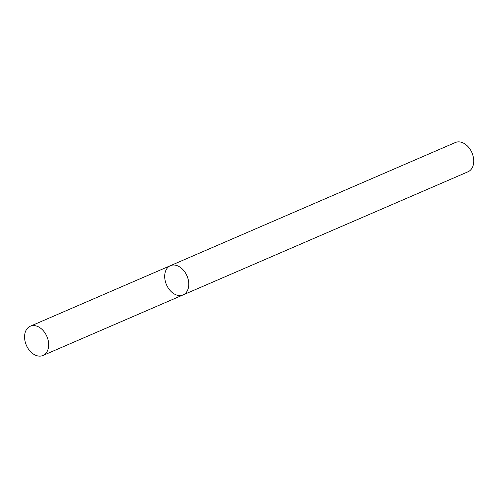 <?xml version="1.0" encoding="UTF-8"?>
<svg xmlns="http://www.w3.org/2000/svg" width="498" height="498" viewBox="0 0 498 498"><rect width="100%" height="100%" fill="white"/><g stroke="black" fill="none" stroke-linecap="round" stroke-linejoin="round"><path stroke-width="0.75" d="M472.938 155.501A15.936 11.168 -113.4 0 0 472.932 155.482A15.936 11.168 -113.4 0 0 470.591 150.085L471.015 150.788A11.541 8.086 -113.4 0 1 472.708 154.697A11.541 8.086 -113.4 0 1 472.714 154.71L472.938 155.501A15.936 11.168 -113.4 0 1 468.008 171.779L183.059 294.928A15.936 11.168 -113.4 0 0 187.976 278.631A15.936 11.168 -113.4 0 0 170.416 265.671A15.936 11.168 -113.4 0 0 166.481 284.725A15.936 11.168 -113.4 0 0 183.059 294.928A15.936 11.168 -113.4 0 0 187.976 278.631A15.936 11.168 -113.4 0 0 170.416 265.671L30.297 326.221A15.936 11.168 -113.4 0 0 26.369 345.282A15.936 11.168 -113.4 0 0 42.94 355.479A15.936 11.168 -113.4 0 0 47.864 339.188A15.936 11.168 -113.4 0 0 30.297 326.221M470.591 150.085A15.936 11.168 -113.4 0 0 455.365 142.521L170.416 265.671M183.059 294.928L42.94 355.479"/></g></svg>
